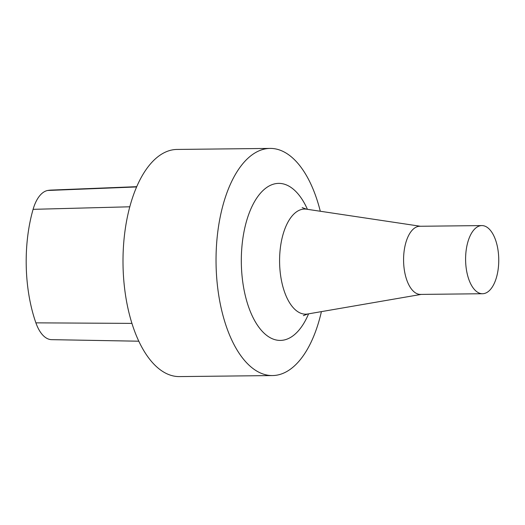 <?xml version="1.0" encoding="UTF-8"?>
<svg xmlns="http://www.w3.org/2000/svg" width="525" height="525" viewBox="0 0 525 525"><rect width="100%" height="100%" fill="white"/><g stroke="black" fill="none" stroke-linecap="round" stroke-linejoin="round"><path stroke-width="0.79" d="M467.427 243.613A34.072 16.57 89.4 0 0 482.554 293.731A34.072 16.57 89.4 0 0 498.75 259.475A34.072 16.57 89.4 0 0 481.806 225.586A34.072 16.57 89.4 0 0 467.427 243.613M481.806 225.586L419.783 226.268A34.072 16.57 89.4 0 0 405.405 244.296A34.072 16.57 89.4 0 0 420.532 294.413L482.554 293.731M320.296 211.247A113.577 55.237 89.4 0 0 270.047 148.411A113.577 55.237 89.4 0 0 222.121 208.504A113.577 55.237 89.4 0 0 272.56 375.559A113.577 55.237 89.4 0 0 321.405 311.627M270.047 148.411L177.017 149.441A113.577 55.237 89.4 0 0 129.084 209.534A113.577 55.237 89.4 0 0 179.524 376.589L272.56 375.559M136.723 186.677L51.227 190.083A103.537 50.354 89.4 0 0 47.663 190.483A39.651 19.281 89.4 0 0 33.095 209.337A103.537 50.354 89.4 0 0 35.89 322.849A39.651 19.281 89.4 0 0 51.338 339.649A103.537 50.354 89.4 0 0 52.093 339.668L138.862 341.211M420.427 226.262L306.574 209.193A52.566 25.561 89.4 0 0 282.391 236.86A52.566 25.561 89.4 0 0 284.038 290.509A52.566 25.561 89.4 0 0 307.729 313.989L303.358 315.663M307.433 209.317A78.527 38.187 89.4 0 0 245.51 224.923A78.527 38.187 89.4 0 0 258.28 326.406A78.527 38.187 89.4 0 0 308.588 313.838M136.605 186.946L47.663 190.483M129.8 206.791L33.095 209.337M131.985 323.387L35.89 322.849M138.862 341.197L51.338 339.649M421.181 294.407L307.729 313.989M302.164 207.618L306.574 209.193"/></g></svg>

